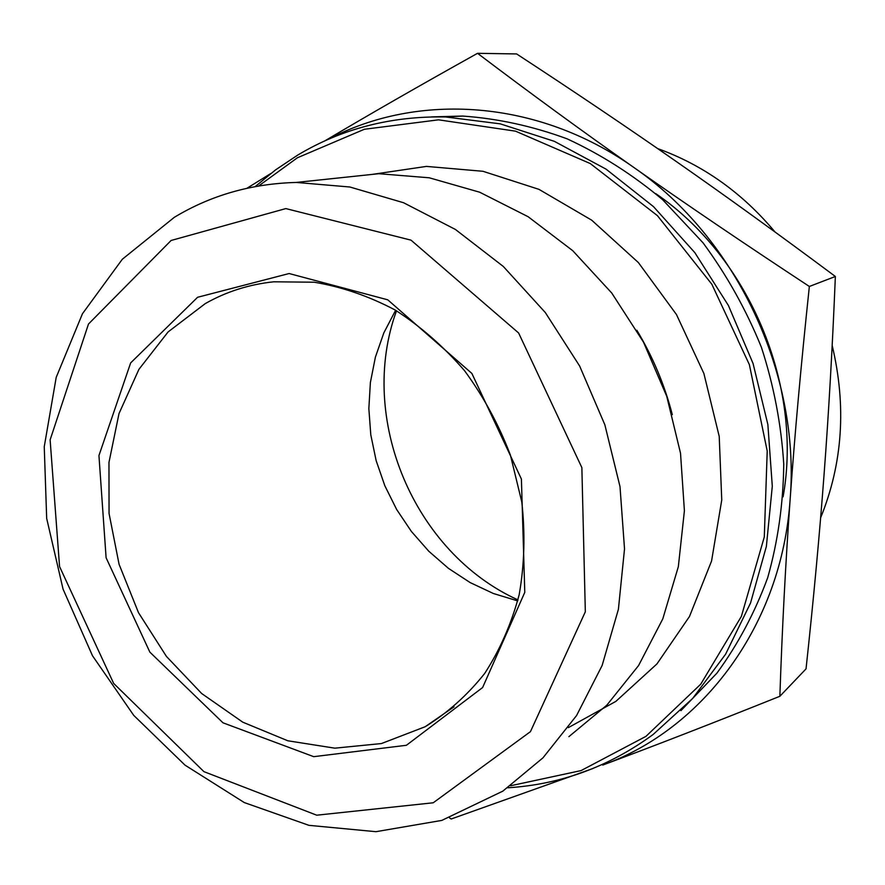 <?xml version="1.0" encoding="UTF-8"?>
<svg xmlns="http://www.w3.org/2000/svg" width="885" height="885" viewBox="0 0 885 885"><rect width="100%" height="100%" fill="white"/><g stroke="black" fill="none" stroke-linecap="round" stroke-linejoin="round"><path stroke-width="1.33" d="M205.254 303.61C226.195 291.696 249.006 284.428 273.675 281.806L314.241 282.215C341.82 286.84 368.791 296.099 395.13 309.993C420.629 326.399 443.772 346.643 464.57 370.726C483.575 396.624 498.863 424.767 510.424 455.155L521.785 501.939C525.325 533.666 524.462 564.553 519.196 594.598C511.508 623.56 500.003 649.844 484.681 673.452C467.479 695.101 447.644 712.856 425.176 726.729L381.435 743.555L334.829 748.168L287.846 740.789L242.778 722.182L201.703 693.541L166.446 656.438L138.502 612.686L119.077 564.298L109.054 513.455L108.966 462.435L118.999 413.605L138.923 369.344L168.061 331.963L205.254 303.61M197.587 297.283L130.659 362.905L98.943 455.543L106.1 557.749L149.853 652.123L222.976 722.802L313.744 756.675L406.414 745.281L482.613 687.534L524.783 592.353L521.409 479.073L471.871 373.437L387.774 299.827L289.13 273.531L197.587 297.283M517.725 600.904L493.376 593.503L470.134 582.573L448.463 568.369L428.76 551.211L411.392 531.454L396.657 509.494L384.842 485.765L376.169 460.72L370.793 434.834L368.846 408.593L370.384 382.508L375.406 357.086L383.858 332.837L395.617 310.27M171.104 240.477L285.822 208.583L411.027 240.156L518.621 332.981L581.865 467.623L585.328 611.8L530.447 731.652L433.219 802.783L316.73 815.196L203.937 771.654L113.667 683.43L59.561 566.566L50.124 439.856L88.489 324.021L171.104 240.477M174.334 217.301L122.307 259.261L82.46 313.733L56.209 377.353L44.25 446.704L46.673 518.389L63.056 589.122L92.505 655.774L133.735 715.379L185.042 765.16L244.304 802.573L308.942 825.34L375.937 831.69L441.814 820.406L502.802 791.157L542.97 757.837L576.566 715.556L602.121 665.509L618.405 609.289L624.522 548.899L619.998 486.584L604.853 424.789L579.62 365.981L545.282 312.505L503.288 266.44L455.399 229.447L403.571 202.731L349.852 187L296.232 182.443C251.539 183.66 210.951 195.242 174.478 217.223L174.334 217.301M568.889 736.652L606.822 705.179L638.583 665.542L662.799 618.869L678.341 566.665L684.404 510.756L680.521 453.22L666.737 396.281L643.506 342.174L611.734 293.012L572.739 250.687L528.124 216.714L479.67 192.211L429.28 177.796L378.813 173.703L337.805 178.04M246.937 188.273L270.777 173.526M324.795 140.914C368.237 115.05 419.158 85.856 477.546 53.31C529.905 92.958 581.987 131.002 633.804 167.442C537.737 99.22 417.477 92.151 328.601 139.222M809.355 286.463C801.08 364.421 794.686 435.309 790.15 499.118C800.471 373.735 736.054 237.667 633.804 167.442C685.388 203.76 743.898 243.43 809.355 286.463L835.363 276.485C778.158 233.872 725.235 195.618 676.571 161.723C627.753 127.661 574.442 91.73 516.63 53.941L477.546 53.31M592.983 768.49L451.151 819.012L449.503 817.828M790.15 499.118C785.57 563.159 782.141 628.881 779.862 696.285C712.635 723.233 653.606 746.155 602.774 765.049C703.022 729.096 781.853 625.175 790.15 499.118M779.862 696.285L806.036 668.872C813.569 599.233 819.587 534.374 824.079 474.305C828.625 414.423 832.387 348.491 835.363 276.485M680.908 710.666L716.883 673.186C737.88 644.512 754.828 612.686 767.693 577.717C777.937 541.366 783.291 503.543 783.756 464.249C781.3 424.689 773.855 385.705 761.41 347.307C746.232 309.861 726.773 275.036 703.033 242.811L662.71 199.778C632.864 174.754 600.992 154.444 567.086 138.823C532.538 126.112 497.735 118.524 462.678 116.057L431.449 116.897M258.608 185.983L297.393 157.773L364.354 129.276L438.517 119.829L515.512 131.157L590.262 163.548L657.4 215.63L711.85 284.251L749.385 364.675L767.218 451.029L764.297 536.963L741.364 616.414L700.743 684.182L645.928 736.375L581.091 770.581L510.59 785.758M507.758 787.783C560.504 784.508 608.935 766.764 653.064 734.55L692.645 698.453L725.589 654.225L750.535 603.028L766.377 546.399L772.295 486.197L767.859 424.49L753.069 363.514L728.41 305.491L694.78 252.568L653.462 206.603L606.059 169.146L554.353 141.334L500.246 123.856L445.609 116.964C391.192 115.924 341.853 128.657 297.603 155.163L275.6 169.865L255.168 186.591M568.358 727.614L615.838 701.396L656.936 663.938L689.481 616.502L711.562 561.024L721.751 500.003L719.217 436.405L703.885 373.492L676.45 314.518L638.373 262.557L591.711 220.188L538.998 189.368L482.978 171.292L426.448 166.402L372.032 174.422M396.502 310.79C357.341 418.174 413.87 552.716 517.968 599.908M657.632 148.58C703.088 164.975 742.227 192.786 775.039 232.014M832.177 345.46C846.569 405.972 842.73 463.397 820.638 517.758M672.301 414.634C664.569 384.787 652.754 356.655 636.846 330.249M655.685 193.583C749.263 257.269 803.104 385.417 783.092 496.839M454.027 706.816L425.176 726.729M296.232 182.443L378.813 173.703M445.609 116.964L462.678 116.057"/></g></svg>
